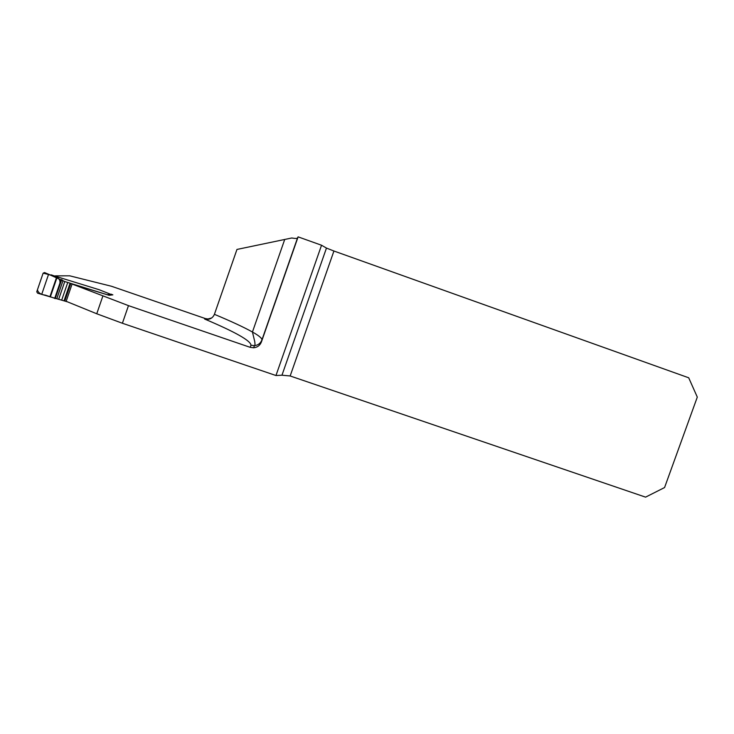 <?xml version="1.0" encoding="UTF-8"?>
<svg xmlns="http://www.w3.org/2000/svg" width="734" height="734" viewBox="0 0 734 734"><rect width="100%" height="100%" fill="white"/><g stroke="black" fill="none" stroke-linecap="round" stroke-linejoin="round"><path stroke-width="1.1" d="M664.573 487.55L697.3 397.103L688.703 377.79L333.924 251.019L326.465 248.074L321.538 245.239L275.966 375.524L281.966 375.202L290.159 375.973L645.571 497.138L664.573 487.55M111.953 294.536L112.862 294.848L109.082 295.297L72.088 284.04L128.478 305.638L250.166 347.329L250.982 345.219C250.771 340.75 235.32 332.025 204.621 319.033L207.282 319.4C210.676 319.189 213.053 317.501 214.411 314.326L236.963 249.441L291.765 237.99C295.224 238.587 297.132 238.587 297.509 237.99L298.105 236.862L321.538 245.239M55.389 275.856L69.712 275.819L111.476 286.26L205.382 318.574L207.942 318.987L211.658 317.96M72.088 284.04L66.161 301.307L96.75 313.767L122.395 323.254L275.966 375.524M298.105 236.862L261.423 341.916C260.029 345.393 257.451 347.356 253.698 347.788L254.404 345.659C258.047 345.237 260.552 343.338 261.91 339.961L261.423 341.916M250.166 347.329L253.698 347.788M41.774 294.178L48.591 274.259L44.499 272.543L43.113 273.204C48.921 274.388 53.967 276.076 58.243 278.287C60.454 280.159 60.555 283.141 58.527 287.223L54.738 298.279L45.425 295.16C40.81 294.591 38.15 292.802 37.434 289.783L43.113 273.204L36.755 291.783L37.617 293.187L67.5 301.848M51.151 274.92L99.163 289.719L112.265 294.921M48.591 274.259L64.766 281.544L108.118 294.985M62.262 279.966L63.152 280.957M333.924 251.019L290.159 375.973M205.382 318.574L204.621 319.033M297.509 237.99L261.91 339.961C262.139 338.328 258.983 335.677 252.441 332.007L284.581 239.844M214.411 314.326C231.21 321.345 243.881 327.236 252.441 332.007L254.744 341.567C255.138 344.228 255.028 345.586 254.404 345.659L250.982 345.219M96.75 313.767L102.797 296.224M122.395 323.254L128.478 305.638M281.966 375.202L326.465 248.074M51.94 275.011L50.38 275.002M107.503 294.646L111.394 294.206M64.775 301.059L70.794 283.526M64.023 300.848L70.042 283.296M61.693 300.133L67.721 282.572M58.738 299.114L64.766 281.544M56.857 298.573L62.968 280.755M55.215 298.61L61.693 279.718M54.674 298.444L61.17 279.507M50.334 296.967L56.931 277.736M49.903 296.802L56.5 277.562M207.282 319.4L207.942 318.987M51.444 274.92L50.169 274.92"/></g></svg>
